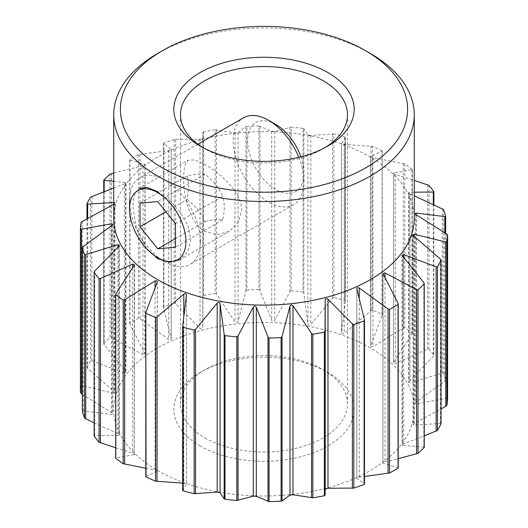 <?xml version="1.0" encoding="UTF-8"?>
<svg xmlns="http://www.w3.org/2000/svg" width="528" height="528" viewBox="0 0 528 528"><rect width="100%" height="100%" fill="white"/><g stroke="black" fill="none" stroke-linecap="round" stroke-linejoin="round"><path stroke-width="0.4" stroke-dasharray="2.64 1.98" d="M183.566 176.748C183.361 194.753 188.905 222.737 204.97 231.442L217.239 234.696L229.178 231.35L238.181 222.605L241.633 210.276C241.864 192.258 220.453 173.435 204.97 164.393L194.839 159.905L188.12 160.235L184.609 165.812L183.566 176.748M146.659 248.701L136.29 227.971L132.752 206.092L134.369 194.858L139.214 188.47L188.12 160.235M157.74 191.664L169.462 200.317L180.272 212.177L187.988 225.819L190.819 239.613L187.988 251.539L180.272 259.585L229.178 231.35M202.693 147.477A83.483 48.2 0 0 0 204.963 148.837A83.483 48.2 0 0 0 323.037 148.837A83.483 48.2 0 0 0 325.307 147.477M204.963 148.837A83.483 48.2 0 0 0 204.97 148.837L200.244 146.111L204.963 148.837M204.97 437.864A83.483 48.2 0 0 0 295.951 448.312A83.483 48.2 0 0 0 347.483 403.781A83.483 48.2 0 0 0 323.037 369.699A83.483 48.2 0 0 0 204.963 369.699A83.483 48.2 0 0 0 180.517 403.781A83.483 48.2 0 0 0 204.97 437.864M370.26 53.407A150.275 86.757 0 0 0 157.74 53.407M200.244 446.041A90.163 52.054 180 0 1 200.244 372.425A90.163 52.054 180 0 1 327.756 372.425A90.163 52.054 180 0 1 327.756 446.041A90.163 52.054 180 0 1 200.244 446.041M370.26 347.886A150.275 86.757 0 0 0 118.846 386.78A150.275 86.757 0 0 0 302.894 493.04A150.275 86.757 0 0 0 370.26 347.886M200.026 139.352L202.798 138.633L202.976 132.198L203.636 131.855L203.636 295.449L202.976 296.637L202.798 327.67C202.389 329.096 201.472 329.34 200.026 328.39L175.613 303.745L174.187 303.105L174.187 139.504L175.613 139.306L200.026 139.352L200.026 328.39M163.555 307.956L163.555 143.517L171.145 149.431L168.755 150.513L138.455 154.605A183.665 106.042 0 0 0 129.941 159.522L129.941 323.116A183.665 106.042 180 0 1 138.455 318.199L139.933 318.635L168.755 339.55C170.333 340.289 171.125 339.926 171.145 338.468L163.555 307.956L163.878 306.702A183.665 106.042 180 0 1 174.187 303.105M163.878 306.702L163.878 143.101L163.508 143.431M174.187 139.504A183.665 106.042 0 0 0 163.878 143.101M203.636 295.449A183.665 106.042 180 0 1 215.14 293.383L215.14 129.782A183.665 106.042 0 0 0 203.636 131.855M414.275 218.368A150.275 86.757 0 0 0 264 131.611A150.275 86.757 0 0 0 113.725 218.368M414.275 192.179L409.147 192.251L409.147 381.289L408.593 382.378L408.593 192.601L409.147 192.251C408.236 192.509 408.54 193.063 410.051 193.928L414.275 195.829M412.216 169.376A183.665 106.042 0 0 0 404.791 163.904L404.791 327.499A183.665 106.042 180 0 1 412.216 332.977L412.302 169.58L393.723 172.979L393.433 362.868L393.723 172.979C393.162 173.342 393.69 173.837 395.294 174.484L414.275 180.411M370.656 345.906L370.762 156.407C370.583 156.816 371.296 157.225 372.913 157.641L404.791 163.904M404.791 327.499L403.319 327.835L372.913 346.685L371.144 346.863L370.762 345.444L382.1 315.586L382.1 151.147L370.762 156.407L370.656 345.959M381.955 150.718A183.665 106.042 0 0 0 372.471 146.428L372.471 310.028A183.665 106.042 180 0 1 381.955 314.318L382.206 151.021M372.471 310.028L371.006 310.57L344.197 333.425C342.672 334.27 341.807 333.967 341.596 332.515L345.332 301.607L345.332 137.168L341.596 143.477L341.583 332.699L341.583 143.524L344.197 144.388L372.471 146.428M344.83 136.785A183.665 106.042 0 0 0 333.848 133.927L333.848 297.528A183.665 106.042 180 0 1 344.83 300.379L344.83 136.785L345.338 137.128L345.338 301.442M303.013 128.383A183.665 106.042 0 0 0 291.166 127.129L291.166 290.73A183.665 106.042 180 0 1 303.013 291.984L303.013 128.383L303.831 128.674L307.923 134.963L310.82 135.485L333.848 133.927M258.931 126.001A183.665 106.042 0 0 0 246.906 126.423L246.906 290.024A183.665 106.042 180 0 1 258.931 289.601L258.931 126.001L271.689 131.34L274.725 131.452L291.166 127.129M215.14 129.782L235.019 132.838L238.003 132.521L245.942 126.654L246.906 126.423M171.145 149.431L171.191 338.831L171.145 149.431M129.941 323.116L129.967 324.39L144.89 353.331L144.89 164.294C145.259 164.683 144.639 165.145 143.015 165.673L143.015 354.71L145.075 354.031L145.075 164.479L129.967 159.951L129.941 159.522M113.725 173.012L143.015 165.673M103.792 180.398L103.759 343.992L125.558 371.382L125.558 182.345C126.298 182.662 125.882 183.19 124.311 183.949L124.311 372.986L125.968 372.359L125.968 182.642L113.725 181.315M113.725 187.948L124.311 183.949M114.979 202.95L114.979 392.766L113.718 393.314L113.718 204.277L114.979 202.95L113.725 202.58M246.906 290.024L245.942 291.093L238.003 321.559C237.237 322.905 236.24 323.011 235.019 321.875L216.434 294.215L215.14 293.383M291.166 290.73L289.964 291.647L274.725 320.489C273.636 321.704 272.626 321.664 271.689 320.384L260.014 290.598L258.931 289.601M333.848 297.528L332.475 298.267L310.82 324.522C309.474 325.565 308.51 325.393 307.923 324.001L303.831 293.113L303.013 291.984M345.332 301.607L344.83 300.379M382.1 315.586L381.955 314.318M428.927 185.335L428.927 348.935L427.535 349.067L395.294 363.521L393.433 362.868M393.723 362.023L412.012 334.244L412.216 332.977M428.927 348.935A183.665 106.042 180 0 1 433.871 355.278L433.871 204.739M443.474 209.477L443.474 373.078L442.246 373.025L410.051 382.965L408.593 382.378M409.147 381.289L433.316 356.486L433.871 355.278M443.474 373.078A183.665 106.042 180 0 1 445.645 379.916L445.645 233.284M447.599 398.528L446.596 398.323L416.315 403.88L415.246 403.379L416.137 402.131L444.787 381.031L445.645 379.916M441.052 423.812L440.339 423.482L413.734 425.053L413.021 424.651L414.282 423.331L441.052 408.982M424.208 447.203L402.442 445.256C401.702 444.946 402.118 444.411 403.689 443.659L424.241 435.844M402.032 255.242L402.032 444.959L402.442 445.256L402.442 256.219M398.218 467.821L383.11 463.313C382.741 462.924 383.361 462.462 384.985 461.927L398.218 458.654M382.925 273.577L382.925 463.122L383.11 274.276M364.445 320.364L364.445 484.084L356.855 478.17L359.245 477.088L364.492 476.447M356.809 288.77L356.809 478.084L356.855 289.133M182.662 483.146L186.417 484.084L186.417 294.908M186.404 295.086L186.404 484.123L182.668 490.433M145.794 468.237L155.087 469.96C156.704 470.375 157.417 470.791 157.238 471.2L157.344 281.701M157.238 282.163L157.238 471.2L145.9 476.454L145.9 313.051M115.698 447.81L132.706 453.123C134.31 453.763 134.838 454.265 134.277 454.621L134.567 264.739M134.277 265.584L134.277 454.621L115.698 458.02M94.129 422.862L117.949 433.679C119.46 434.537 119.764 435.098 118.853 435.349L119.407 435.006L119.407 245.223M118.853 246.312L118.853 435.349L94.684 435.554L94.129 435.923M82.355 394.324L111.685 412.764L112.754 414.064L111.863 414.513L83.213 411.008L82.355 411.286M80.401 392.674A183.665 106.042 180 0 1 81.127 385.73L81.127 222.13M86.948 218.618L86.948 367.389L87.661 368.557L114.266 391.585L114.979 392.766M113.718 393.314L82.256 385.598L81.127 385.73M86.948 367.389A183.665 106.042 180 0 1 90.532 360.749L90.532 197.155M125.968 372.359L125.558 371.382M124.311 372.986L91.859 360.789L90.532 360.749M103.792 343.748A183.665 106.042 180 0 1 110.022 337.795L110.022 174.2M145.075 354.031L144.89 353.331M143.015 354.71L111.461 338.026L110.022 337.795M138.455 154.605L138.455 318.199M298.789 157.331A50.094 28.921 60 0 1 303.983 181.652A50.094 28.921 60 0 1 293.608 204.58A50.094 28.921 60 0 1 255.011 191.162A50.094 28.921 60 0 1 233.145 140.752A50.094 28.921 60 0 1 243.52 117.823M303.983 181.652L303.983 173.29A39.851 23.008 -120 0 0 300.927 156.796M275.807 124.483A39.851 23.008 -120 0 0 247.632 140.752A39.851 23.008 -120 0 0 275.807 189.559A39.851 23.008 -120 0 0 303.983 173.29M200.402 241.454A50.094 28.921 -120 0 0 178.537 191.044A50.094 28.921 -120 0 0 139.94 177.626A50.094 28.921 -120 0 0 129.565 200.554A50.094 28.921 -120 0 0 164.98 261.901A50.094 28.921 -120 0 0 190.027 264.383A50.094 28.921 -120 0 0 200.402 241.454M175.448 223.601L222.677 196.337C218.902 187.763 213.002 180.418 204.97 174.306C201.194 173.6 195.294 174.128 187.255 175.89L140.032 203.155M204.97 174.306L157.74 201.571M187.255 175.89L188.839 186.78L187.255 199.498L165.957 211.794M187.255 199.498C195.294 205.616 201.194 212.956 204.97 221.536L175.448 238.577M204.97 221.536C213.002 219.773 218.902 219.245 222.677 219.952C224.809 210.85 224.809 202.976 222.677 196.337M222.677 219.952L175.448 247.216M202.976 132.198L202.976 296.637M202.798 138.633L202.798 327.67M175.613 139.306L175.613 303.745M245.942 126.654L245.942 291.093M238.003 132.521L238.003 321.559M235.019 132.838L235.019 321.875M216.434 129.776L216.434 294.215M289.964 127.208L289.964 291.647M274.725 131.452L274.725 320.489M271.689 131.34L271.689 320.384M260.014 126.159L260.014 290.598M332.475 133.828L332.475 298.267M310.82 135.485L310.82 324.522M307.923 134.963L307.923 324.001M303.831 128.674L303.831 293.113M371.006 146.131L371.006 310.57M344.197 144.388L344.197 333.425M403.319 163.396L403.319 327.835M372.913 157.641L372.913 346.685M427.535 184.628L427.535 349.067M395.294 174.484L395.294 363.521M412.012 169.805L412.012 334.244M442.246 208.586L442.246 373.025M410.051 193.928L410.051 382.965M433.316 204.488L433.316 356.486M446.596 233.884L446.596 398.323M416.315 214.843L416.315 403.88M416.137 214.718L416.137 402.131M444.787 232.736L444.787 381.031M440.339 259.043L440.339 423.482M413.734 236.016L413.734 425.053M414.282 236.485L414.282 423.331M423.832 282.612L423.832 447.051M403.689 257.743L403.689 443.659M398.033 303.211L398.033 467.65M384.985 277.886L384.985 461.927M359.245 298.703L359.245 477.088M183.803 316.569L183.803 483.219M155.087 287.786L155.087 469.96M132.706 267.953L132.706 453.123M115.988 293.363L115.988 457.802M117.949 247.236L117.949 433.679M94.684 271.115L94.684 435.554M111.685 225.608L111.685 412.764M111.863 225.476L111.863 414.513M83.213 246.576L83.213 411.008M87.661 218.236L87.661 368.557M114.266 202.547L114.266 391.585M82.256 221.159L82.256 385.598M104.168 191.605L104.168 344.995M91.859 196.35L91.859 360.789M129.967 159.951L129.967 324.39M111.461 173.587L111.461 338.026M168.755 150.513L168.755 339.55M139.933 154.196L139.933 318.635M347.483 403.781L347.483 114.754M180.517 403.781L180.517 114.754M323.037 148.837L327.756 146.111M204.963 369.699L200.244 372.425M323.037 369.699L327.756 372.425M382.206 150.975L382.206 315.084M412.302 169.534L412.302 333.425M415.246 213.543L415.246 403.379M413.021 234.835L413.021 424.651M112.754 224.222L112.754 414.064M103.759 191.763L103.759 344.025M129.782 159.727L129.782 323.73M163.508 143.398L163.508 307.619M197.868 144.177L139.94 177.626M293.608 204.58L190.027 264.383M157.74 257.723L164.98 261.901"/><path stroke-width="0.79" d="M139.214 188.47L147.187 187.46L157.74 191.664M180.272 259.585L169.462 262.238L157.74 258.707L146.659 248.701M325.307 147.477A83.483 48.2 0 0 0 347.483 114.754A83.483 48.2 0 0 0 264 66.554A83.483 48.2 0 0 0 180.517 114.754A83.483 48.2 0 0 0 202.693 147.477M200.244 146.111A90.163 52.054 0 0 0 327.756 146.111A90.163 52.054 0 0 0 327.756 72.494A90.163 52.054 0 0 0 200.244 72.494A90.163 52.054 0 0 0 200.244 146.111L200.244 146.111M162.466 167.924A143.596 82.903 180 0 1 162.459 50.681A143.596 82.903 180 0 1 365.541 50.681A143.596 82.903 180 0 1 365.534 167.924A143.596 82.903 180 0 1 162.466 167.924M162.459 50.681L157.74 53.407A150.275 86.757 0 0 0 113.725 114.754A150.275 86.757 0 0 0 157.74 176.108A150.275 86.757 0 0 0 321.506 194.911A150.275 86.757 0 0 0 414.275 114.754A150.275 86.757 0 0 0 370.26 53.407L365.541 50.681M146.045 313.289A183.665 106.042 0 0 0 155.529 317.572L155.529 481.173A183.665 106.042 180 0 1 146.045 476.883L145.794 312.563L157.238 282.163L156.856 280.744L155.087 280.922L124.681 299.765L123.209 300.102L123.209 463.703L145.794 468.237M113.725 114.754L113.725 218.368A150.275 86.757 0 0 0 157.74 279.715A150.275 86.757 0 0 0 321.506 298.525A150.275 86.757 0 0 0 414.275 218.368L414.275 114.754M157.238 282.163L157.344 281.642M186.417 294.908L186.404 295.086C186.193 293.634 185.328 293.337 183.803 294.175L156.994 317.038L155.529 317.572M183.17 327.221A183.665 106.042 0 0 0 194.152 330.073L194.152 493.673A183.665 106.042 180 0 1 183.17 490.822L183.17 327.221L182.662 326.179L186.404 295.086M224.987 335.623A183.665 106.042 0 0 0 236.834 336.877L236.834 500.471A183.665 106.042 180 0 1 224.987 499.217L224.987 335.623L224.169 334.488L220.077 303.607C219.49 302.214 218.526 302.036 217.18 303.085L195.525 329.34L194.152 330.073M269.069 337.999A183.665 106.042 0 0 0 281.094 337.583L281.094 501.178A183.665 106.042 180 0 1 269.069 501.6L269.069 337.999L267.986 337.003L256.311 307.223C255.374 305.936 254.364 305.903 253.275 307.118L238.036 335.96L236.834 336.877M312.86 334.224A183.665 106.042 0 0 0 324.364 332.152L324.364 495.752A183.665 106.042 180 0 1 312.86 497.818L312.86 334.224L311.566 333.392L292.981 305.732C291.76 304.597 290.763 304.702 289.997 306.049L282.058 336.514L281.094 337.583M353.813 324.502A183.665 106.042 0 0 0 364.122 320.899L364.122 484.499A183.665 106.042 180 0 1 353.813 488.096L353.813 324.502L352.387 323.862L327.974 299.211C326.528 298.267 325.611 298.505 325.202 299.93L325.024 330.97L324.364 332.152M356.809 288.77L364.445 319.651L364.122 320.899M356.855 289.133C356.875 287.674 357.667 287.318 359.245 288.05L359.245 298.703M389.545 309.401A183.665 106.042 0 0 0 398.059 304.484L398.059 468.085A183.665 106.042 180 0 1 389.545 473.002L389.545 309.401L388.067 308.966L359.245 288.05M417.978 289.806A183.665 106.042 0 0 0 424.208 283.853L424.208 447.454A183.665 106.042 180 0 1 417.978 453.407L417.978 289.806L416.539 289.575L384.985 272.89L382.925 273.577L398.033 303.211L398.059 304.484M437.468 266.851A183.665 106.042 0 0 0 441.052 260.212L441.052 423.812A183.665 106.042 180 0 1 437.468 430.452L437.468 266.851L436.141 266.818L403.689 254.621L402.032 255.242L423.832 282.612L424.208 283.853M446.873 241.87A183.665 106.042 0 0 0 447.599 234.934L447.599 398.528A183.665 106.042 180 0 1 446.873 405.471L446.873 241.87L445.744 242.009L414.282 234.293L413.021 234.835L413.734 236.016L440.339 259.043L441.052 260.212M445.645 233.284L445.645 216.322L444.787 216.592L416.137 213.094L415.246 213.543L416.315 214.843L446.596 233.884L447.599 234.934M445.645 216.322A183.665 106.042 0 0 0 443.474 209.477L414.275 195.829M433.871 204.739L433.871 191.677L433.316 192.047L414.275 192.179M433.871 191.677A183.665 106.042 0 0 0 428.927 185.335L414.275 180.411M103.792 180.398L103.792 180.147A183.665 106.042 0 0 1 110.022 174.2L113.725 173.012M113.725 181.315L103.759 180.286M114.266 202.547L87.661 204.118L86.948 203.795A183.665 106.042 0 0 1 90.532 197.155L113.725 187.948M113.725 204.27L81.127 222.13A183.665 106.042 0 0 0 80.401 229.073L80.401 392.674L82.355 394.324M82.355 247.685A183.665 106.042 0 0 0 84.526 254.529L84.526 418.123A183.665 106.042 180 0 1 82.355 411.286L82.355 247.685L83.213 246.576L111.863 225.476L112.754 224.222L111.685 223.727L81.404 229.284L80.401 229.073M94.129 272.329A183.665 106.042 0 0 0 99.073 278.672L99.073 442.266A183.665 106.042 180 0 1 94.129 435.923L94.129 272.329L94.684 271.115L118.853 246.312L119.407 245.223L117.949 244.642L85.754 254.582L84.526 254.529M123.209 463.703A183.665 106.042 180 0 1 115.784 458.225L115.698 294.228L134.567 264.739L132.706 264.079L100.465 278.54L99.073 278.672M115.784 294.624A183.665 106.042 0 0 0 123.209 300.102M441.052 408.982L446.873 405.471M424.241 435.844L437.468 430.452M398.218 458.654L417.978 453.407M364.122 484.499L364.492 484.169M364.492 476.447L389.545 473.002M324.364 495.752L325.024 495.409L325.202 488.968L327.974 488.248L353.813 488.096M281.094 501.178L282.058 500.953L289.997 495.086L292.981 494.769L312.86 497.818M236.834 500.471L253.275 496.155L256.311 496.261L269.069 501.6M194.152 493.673L217.18 492.122L220.077 492.644L224.169 498.927L224.987 499.217M155.529 481.173L182.662 483.146M182.662 326.159L182.662 490.492L183.17 490.822M99.073 442.266L115.698 447.81M84.526 418.123L94.129 422.862M86.948 203.795L86.948 218.618M197.868 144.177L243.52 117.823A50.094 28.921 60 0 1 268.567 120.305A50.094 28.921 60 0 1 298.789 157.331M300.927 156.796A39.851 23.008 -120 0 0 275.807 124.483L268.567 120.305M140.032 203.155L157.74 201.571L175.448 223.601L175.448 247.216L157.74 248.8L140.032 226.769L140.032 203.155M165.957 211.794L140.032 226.769M175.448 238.577L157.74 248.8M185.915 241.454A39.851 23.008 60 0 1 157.74 257.723A39.851 23.008 60 0 1 129.565 208.916A39.851 23.008 60 0 1 157.74 192.647A39.851 23.008 60 0 1 185.915 241.454M433.316 192.047L433.316 204.488M416.137 213.094L416.137 214.718M444.787 216.592L444.787 232.736M414.282 234.293L414.282 236.485M445.744 242.009L445.744 406.441M403.689 254.621L403.689 257.743M436.141 266.818L436.141 431.251M384.985 272.89L384.985 277.886M416.539 289.575L416.539 454.014M364.445 319.651L364.445 320.364M388.067 308.966L388.067 473.405M325.024 330.97L325.024 495.409M325.202 299.93L325.202 488.968M327.974 299.211L327.974 488.248M352.387 323.862L352.387 488.294M282.058 336.514L282.058 500.953M289.997 306.049L289.997 495.086M292.981 305.732L292.981 494.769M311.566 333.392L311.566 497.825M238.036 335.96L238.036 500.399M253.275 307.118L253.275 496.155M256.311 307.223L256.311 496.261M267.986 337.003L267.986 501.442M195.525 329.34L195.525 493.772M217.18 303.085L217.18 492.122M220.077 303.607L220.077 492.644M224.169 334.488L224.169 498.927M156.994 317.038L156.994 481.477M183.803 294.175L183.803 316.569M182.668 326L182.668 490.433M124.681 299.765L124.681 464.204M155.087 280.922L155.087 287.786M145.9 312.015L145.9 313.051M100.465 278.54L100.465 442.979M132.706 264.079L132.706 267.953M85.754 254.582L85.754 419.014M117.949 244.642L117.949 247.236M81.404 229.284L81.404 393.723M111.685 223.727L111.685 225.608M87.661 204.118L87.661 218.236M104.168 180.556L104.168 191.605M424.241 283.576L424.241 447.355M398.218 303.871L398.218 467.874M364.492 319.981L364.492 484.202M145.794 312.517L145.794 476.626M115.698 294.182L115.698 458.066M103.759 180.246L103.759 191.763M129.565 208.916L129.565 200.554"/></g></svg>
